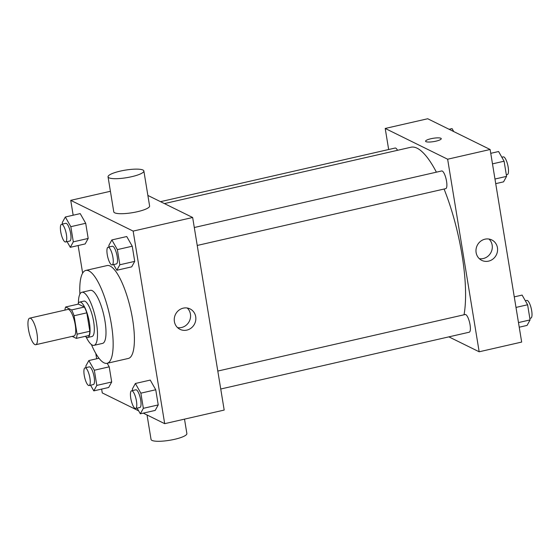 <?xml version="1.0" encoding="UTF-8"?>
<svg xmlns="http://www.w3.org/2000/svg" width="560" height="560" viewBox="0 0 560 560"><rect width="100%" height="100%" fill="white"/><g stroke="black" fill="none" stroke-linecap="round" stroke-linejoin="round"><path stroke-width="0.84" d="M34.867 344.568A13.615 3.773 77.1 0 1 28.721 330.806A13.615 3.773 77.1 0 1 29.68 318.164A13.615 3.773 77.1 0 1 36.393 330.596A13.615 3.773 77.1 0 1 35.749 344.708A13.615 3.773 77.1 0 1 34.867 344.568M29.68 318.164L67.928 309.421A13.615 3.773 77.1 0 1 74.641 321.853A13.615 3.773 77.1 0 1 73.997 335.965L35.749 344.708M65.646 306.999L78.393 304.087L84.371 307.027A17.57 4.872 77.1 0 1 86.814 312.837L89.831 331.261L77.084 334.18L74.067 315.756A17.57 4.872 77.1 0 0 71.617 309.939L65.646 306.999A17.57 4.872 77.1 0 0 64.925 310.107M72.191 336.378L76.279 338.387A17.57 4.872 77.1 0 0 77.084 334.18M89.831 331.261A17.57 4.872 77.1 0 1 89.026 335.475L76.279 338.387M85.33 336.322A18.151 5.033 -102.9 0 0 87.759 337.47A18.151 5.033 -102.9 0 0 88.62 318.661A18.151 5.033 -102.9 0 0 79.667 302.085A18.151 5.033 -102.9 0 0 77.987 304.178M79.667 302.085L83.916 301.112A18.151 5.033 77.1 0 1 92.869 317.688A18.151 5.033 77.1 0 1 92.008 336.504L87.759 337.47M86.814 312.837L74.067 315.756M84.371 307.027L71.617 309.939M86.17 337.043A27.223 7.546 -102.9 0 0 94.024 345.345A27.223 7.546 -102.9 0 0 95.319 317.128A27.223 7.546 -102.9 0 0 81.893 292.271A27.223 7.546 -102.9 0 0 78.421 303.163M94.024 345.345L102.529 343.406A27.223 7.546 -102.9 0 0 103.817 315.182A27.223 7.546 -102.9 0 0 90.391 290.325L81.893 292.271M91.399 344.526A47.642 13.209 -102.9 0 0 107.079 363.307A47.642 13.209 -102.9 0 0 109.34 313.922A47.642 13.209 -102.9 0 0 85.841 270.424A47.642 13.209 -102.9 0 0 79.884 294.154M85.841 270.424L107.093 265.566A47.642 13.209 77.1 0 1 130.585 309.064A47.642 13.209 77.1 0 1 128.324 358.449L107.079 363.307M67.067 241.647L70.294 247.331L85.169 243.929L88.186 238.448L85.701 223.286L80.206 213.605L65.331 217.007L62.314 222.488L62.573 224.056M113.603 264.572L116.83 270.256L131.705 266.854L134.722 261.373L132.237 246.211L126.742 236.53L111.867 239.932L108.85 245.413L109.109 246.981M143.297 413.133L164.689 423.668L133.154 231.098L70.728 200.347L73.164 215.215M78.127 245.539L82.649 273.126M95.802 353.472L96.67 358.771M101.64 389.095L102.263 392.917L138.656 410.844M90.573 385.203L93.807 390.88L108.682 387.485L111.692 381.997L109.214 366.835L107.191 363.279L109.214 366.835L94.339 370.237L88.837 360.563L85.827 366.044L86.079 367.612M137.109 408.128L140.336 413.805L155.211 410.41L158.228 404.922L155.743 389.76L150.248 380.086L135.373 383.488L132.356 388.969L132.615 390.537M110.411 191.275L70.728 200.347M164.689 423.668L224.189 410.067L192.654 217.497L147.875 195.44M192.654 217.497L133.154 231.098M186.844 330.106A11.382 10.668 -63.8 0 1 180.019 329.336A11.382 10.668 -63.8 0 1 175.476 314.412A11.382 10.668 -63.8 0 1 190.071 308.917A11.382 10.668 -63.8 0 1 195.72 320.327A11.382 10.668 -63.8 0 1 186.844 330.106M143.864 170.975L149.604 205.989A18.151 3.836 170.7 0 1 134.869 212.247A18.151 3.836 170.7 0 1 114.688 212.807A18.151 3.836 170.7 0 1 113.778 211.855L108.045 176.841A18.151 3.836 170.7 0 1 125.335 170.128A18.151 3.836 170.7 0 1 143.864 170.975A18.151 3.836 170.7 0 1 129.136 177.233A18.151 3.836 170.7 0 1 108.955 177.793A18.151 3.836 170.7 0 1 108.045 176.841M147.042 414.974L151.046 439.439A18.151 3.836 -9.3 0 0 169.575 440.293A18.151 3.836 -9.3 0 0 186.872 433.573L184.506 419.139M187.243 308.014A11.382 10.668 -63.8 0 1 190.099 319.277A11.382 10.668 -63.8 0 1 181.566 327.502A11.382 10.668 -63.8 0 1 177.569 327.642M164.416 203.588L410.963 147.231A95.284 26.418 77.1 0 1 436.394 172.172M444.066 189.035A95.284 26.418 77.1 0 1 464.037 314.776M220.738 389.011L469.238 332.206A9.072 2.513 -102.9 0 0 469.875 323.785A9.072 2.513 -102.9 0 0 465.78 314.608A9.072 2.513 -102.9 0 0 465.192 314.517L217.798 371.063M160.517 201.67L395.15 148.036A9.072 2.513 77.1 0 1 397.516 150.304M194.292 227.514L441.686 170.961A9.072 2.513 77.1 0 1 446.159 179.249A9.072 2.513 77.1 0 1 445.725 188.657L197.232 245.455M448.882 336.861L479.171 351.785L447.636 159.215L385.21 128.457L388.661 149.52M479.171 351.785L521.668 342.069L490.133 149.499L427.714 118.748L385.21 128.457M490.133 149.499L447.636 159.215M488.579 261.135A11.382 10.668 -63.8 0 1 481.747 260.365A11.382 10.668 -63.8 0 1 477.211 245.441A11.382 10.668 -63.8 0 1 491.806 239.946A11.382 10.668 -63.8 0 1 497.455 251.356A11.382 10.668 -63.8 0 1 488.579 261.135M425.985 141.652A7.938 1.68 170.7 0 1 425.586 141.232A7.938 1.68 170.7 0 1 433.153 138.292A7.938 1.68 170.7 0 1 441.259 138.67A7.938 1.68 170.7 0 1 434.819 141.407A7.938 1.68 170.7 0 1 425.985 141.652M425.586 141.232A7.938 1.68 170.7 0 1 433.153 138.299A7.938 1.68 170.7 0 1 441.259 138.67M488.971 239.043A11.382 10.668 -63.8 0 1 491.834 250.306A11.382 10.668 -63.8 0 1 483.301 258.531A11.382 10.668 -63.8 0 1 479.304 258.671M519.232 327.201L527.072 325.409L530.082 319.921L527.604 304.766L522.102 295.085L514.269 296.877M530.082 319.921L518.476 322.574M527.604 304.766L515.998 307.419M525.329 300.769L526.813 300.426A9.072 2.513 77.1 0 1 531.286 308.714A9.072 2.513 77.1 0 1 530.859 318.122L529.83 318.36M495.726 183.645L503.559 181.853L506.576 176.372L504.091 161.21L498.596 151.529L490.763 153.321M506.576 176.372L494.97 179.025M504.091 161.21L492.485 163.863M501.823 157.213L503.307 156.877A9.072 2.513 77.1 0 1 507.78 165.158A9.072 2.513 77.1 0 1 507.353 174.566L506.317 174.804M453.747 131.572L452.06 128.604L449.099 129.283M140.336 413.805L143.353 408.324L140.868 393.162L135.373 383.488M131.586 390.775L135.835 389.802A9.072 2.513 77.1 0 1 140.308 398.083A9.072 2.513 77.1 0 1 139.881 407.491L135.632 408.464A9.072 2.513 77.1 0 1 135.037 408.373A9.072 2.513 77.1 0 1 130.942 399.196A9.072 2.513 77.1 0 1 131.586 390.775A9.072 2.513 77.1 0 1 136.059 399.056A9.072 2.513 77.1 0 1 135.632 408.464M155.211 410.41L158.228 404.922L143.353 408.324M158.228 404.922L155.743 389.76L140.868 393.162M155.743 389.76L150.248 380.086M116.83 270.256L119.847 264.768L117.362 249.613L111.867 239.932M108.08 247.219L112.329 246.246A9.072 2.513 77.1 0 1 116.802 254.534A9.072 2.513 77.1 0 1 116.368 263.942L112.119 264.915A9.072 2.513 77.1 0 1 111.531 264.817A9.072 2.513 77.1 0 1 107.436 255.647A9.072 2.513 77.1 0 1 108.08 247.219A9.072 2.513 77.1 0 1 112.553 255.507A9.072 2.513 77.1 0 1 112.119 264.915M131.705 266.854L134.722 261.373L119.847 264.768M134.722 261.373L132.237 246.211L117.362 249.613M132.237 246.211L126.742 236.53M93.807 390.88L96.817 385.399L94.339 370.237M85.05 367.843L89.299 366.877A9.072 2.513 77.1 0 1 93.772 375.158A9.072 2.513 77.1 0 1 93.345 384.566L89.096 385.539A9.072 2.513 77.1 0 1 88.508 385.448A9.072 2.513 77.1 0 1 84.413 376.271A9.072 2.513 77.1 0 1 85.05 367.843A9.072 2.513 77.1 0 1 89.523 376.131A9.072 2.513 77.1 0 1 89.096 385.539M98.966 358.246L88.837 360.563M108.682 387.485L111.692 381.997L96.817 385.399M111.692 381.997L109.214 366.835M70.294 247.331L73.311 241.843L70.826 226.681L65.331 217.007M61.544 224.294L65.793 223.321A9.072 2.513 77.1 0 1 70.266 231.609A9.072 2.513 77.1 0 1 69.839 241.017L65.583 241.983A9.072 2.513 77.1 0 1 64.995 241.892A9.072 2.513 77.1 0 1 60.9 232.715A9.072 2.513 77.1 0 1 61.544 224.294A9.072 2.513 77.1 0 1 66.017 232.582A9.072 2.513 77.1 0 1 65.583 241.983M85.169 243.929L88.186 238.448L73.311 241.843M88.186 238.448L85.701 223.286L70.826 226.681M85.701 223.286L80.206 213.605"/></g></svg>
